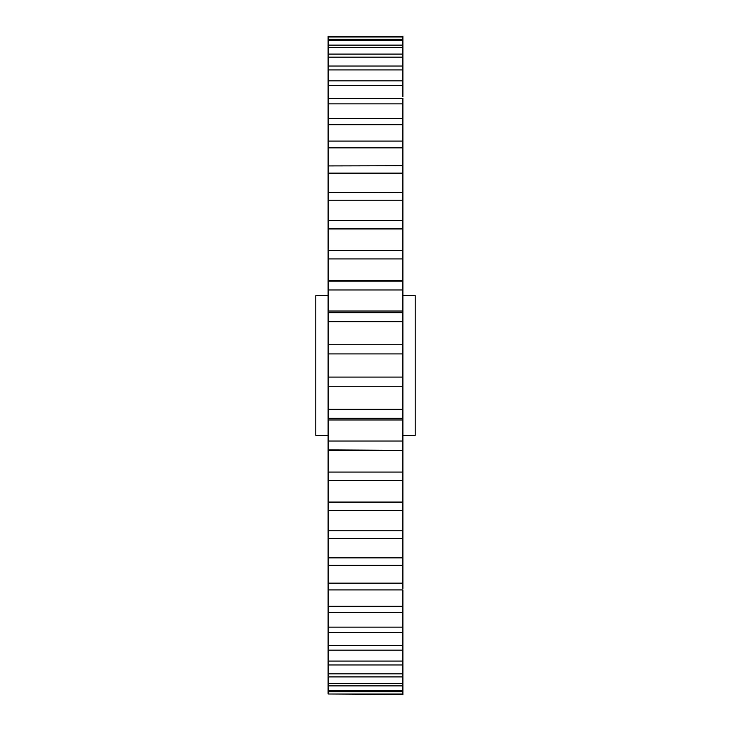 <?xml version="1.0" encoding="UTF-8"?>
<svg xmlns="http://www.w3.org/2000/svg" width="731" height="731" viewBox="0 0 731 731"><rect width="100%" height="100%" fill="white"/><g stroke="black" fill="none" stroke-linecap="round" stroke-linejoin="round"><path stroke-width="1.1" d="M328.1 96.51L328.1 450.351L402.9 450.351L328.1 449.912L328.1 510.275M328.1 112.364L328.1 118.559L402.9 118.559L402.9 103.875L328.1 103.875M402.9 96.51L402.9 85.554L328.1 85.554L328.1 98.42L402.9 98.42L402.9 103.875M402.9 112.364L402.9 124.709L328.1 124.709M402.9 148.457L402.9 165.763L402.9 147.863L328.1 147.863M402.9 174.051L402.9 192.372L402.9 173.119L328.1 173.119M328.1 192.536L402.9 192.372L402.9 220.643L402.9 200.221L328.1 200.221L328.1 220.643L402.9 220.643L402.9 228.922L328.1 228.922M328.1 250.322L402.9 250.313L402.9 281.088L402.9 258.929L328.1 258.929L328.1 281.088L402.9 281.088L402.9 289.969L328.1 289.969M328.1 295.68L315.829 295.68L315.829 435.32L328.1 435.32M402.9 435.32L415.171 435.32L415.171 295.68L402.9 295.68M328.1 165.928L402.9 165.763L402.9 173.119M328.1 142.116L328.1 141.083L402.9 141.083L402.9 124.709M328.1 39.273L402.9 39.273L402.9 36.55L328.1 36.55L328.1 85.554M328.1 82.384L328.1 80.849L402.9 80.849L402.9 69.938L328.1 69.938M328.1 66.667L328.1 66.018L402.9 66.018L402.9 57.155L328.1 57.155L328.1 54.076L402.9 54.076L402.9 57.164L402.9 47.351L328.1 47.351L328.1 45.13L402.9 45.13L402.9 47.351L402.9 40.616L328.1 40.616M328.1 694.002L402.9 694.45L402.9 691.727L328.1 691.727L328.1 690.384L328.1 694.002L402.9 694.002M328.1 685.87L328.1 676.924L328.1 690.384L402.9 690.384L402.9 691.727L402.9 685.87L328.1 685.87M402.9 664.982L402.9 661.062L328.1 661.062L328.1 650.151L328.1 676.924L402.9 676.924L402.9 664.982L328.1 664.982L328.1 664.333M328.1 645.446L328.1 650.151L402.9 650.151L402.9 632.58L328.1 632.58L328.1 645.446L402.9 645.446M328.1 530.779L402.9 530.779L402.9 510.357L328.1 510.357L328.1 632.58M328.1 606.291L402.9 606.291L402.9 589.917L328.1 589.917L328.1 588.884M328.1 582.543L328.1 579.674M328.1 557.881L402.9 557.881L402.9 538.628L328.1 538.464M328.1 441.031L402.9 441.031L402.9 418.315L328.1 418.315L328.1 419.941L402.9 419.941M328.1 409.269L402.9 409.269L402.9 386.224L328.1 386.224M328.1 377.077L402.9 377.077L402.9 353.923L328.1 353.923M328.1 344.776L402.9 344.776L402.9 321.731L328.1 321.731M328.1 312.685L402.9 312.685L402.9 289.969M402.9 250.313L402.9 228.922M402.9 40.616L402.9 36.998L328.1 36.998M328.1 683.649L402.9 683.649L402.9 676.924M328.1 673.845L402.9 673.845M402.9 661.062L402.9 648.616M328.1 627.125L402.9 627.125L402.9 612.441L328.1 612.441M402.9 588.884L402.9 565.237L328.1 565.237M328.1 583.137L402.9 583.137M402.9 565.072L402.9 557.881M402.9 510.275L402.9 480.687L328.1 480.687M328.1 502.078L402.9 502.078M328.1 472.071L402.9 472.071L402.9 441.031M402.9 386.224L402.9 377.077M402.9 418.315L402.9 409.269M402.9 480.687L402.9 472.071M402.9 538.628L402.9 530.779M402.9 612.441L402.9 606.291M402.9 632.58L402.9 627.125M402.9 685.87L402.9 683.649M402.9 69.938L402.9 66.018M402.9 85.554L402.9 80.849M402.9 147.863L402.9 141.083M402.9 321.731L402.9 312.685M402.9 353.923L402.9 344.776M328.1 311.059L402.9 311.059M328.1 310.986L402.9 310.986M328.1 280.649L402.9 280.649M328.1 420.014L402.9 420.014"/></g></svg>
